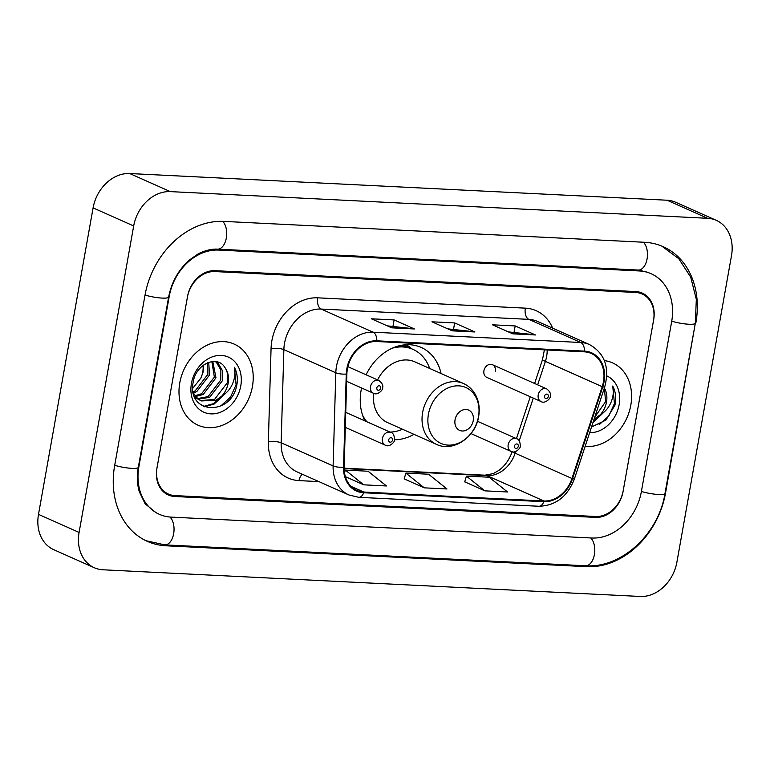 <?xml version="1.0" encoding="UTF-8"?>
<svg xmlns="http://www.w3.org/2000/svg" width="770" height="770" viewBox="0 0 770 770"><rect width="100%" height="100%" fill="white"/><g stroke="black" fill="none" stroke-linecap="round" stroke-linejoin="round"><path stroke-width="1.16" d="M361.582 387.964A49.02 39.203 114 0 0 361.13 390.236A49.02 39.203 114 0 0 364.903 420.901M394.519 439.766A49.02 39.203 114 0 0 413.971 434.347M483.926 370.755A6.94 5.544 114 0 0 486.775 377.367L541.06 401.545A6.94 5.544 -66 0 1 538.211 394.923A6.94 5.544 -66 0 1 546.7 388.869L492.425 364.691A6.94 5.544 114 0 0 483.926 370.755M441.066 373.517A49.02 39.203 114 0 0 421.18 347.443A49.02 39.203 114 0 0 366.106 374.798M495.274 371.313A6.94 5.544 114 0 0 492.425 364.691M635.616 292.465L214.878 271.569A27.749 22.186 114 0 0 187.38 297.326L157.051 467.592A27.749 22.186 114 0 0 168.466 494.071A27.749 22.186 114 0 0 174.963 495.61L595.711 516.497A27.749 22.186 114 0 0 623.2 490.74L653.528 320.474A27.749 22.186 114 0 0 642.122 294.005A27.749 22.186 114 0 0 635.616 292.465M641.362 491.645L671.69 321.379A49.944 39.944 114 0 0 651.15 273.725A49.944 39.944 114 0 0 639.447 270.963L218.709 250.067A49.944 39.944 114 0 0 169.217 296.431L138.889 466.697A49.944 39.944 114 0 0 159.438 514.35A49.944 39.944 114 0 0 171.133 517.113L591.88 538.009A49.944 39.944 114 0 0 641.362 491.645M731.5 255.64A36.998 29.587 114 0 0 716.283 220.335A36.998 29.587 114 0 0 707.62 218.295L170.334 191.615A36.998 29.587 114 0 0 133.682 225.957L79.089 532.436A36.998 29.587 114 0 0 94.306 567.731A36.998 29.587 114 0 0 102.968 569.781L640.255 596.461A36.998 29.587 114 0 0 676.907 562.119L731.5 255.64M716.283 220.335L675.694 202.269A36.998 29.587 114 0 0 667.032 200.219L129.745 173.539A36.998 29.587 114 0 0 93.093 207.881L38.5 514.36A36.998 29.587 114 0 0 53.717 549.665L94.306 567.731M695.907 322.582A79.541 63.612 114 0 0 663.191 246.689A79.541 63.612 114 0 0 644.557 242.281L223.81 221.394A79.541 63.612 114 0 0 145.001 295.228L114.672 465.494A79.541 63.612 114 0 0 147.397 541.387A79.541 63.612 114 0 0 166.031 545.795L586.769 566.682A79.541 63.612 114 0 0 665.578 492.848L695.474 322.389M179.785 382.834A44.4 35.507 114 0 0 198.044 425.204A44.4 35.507 114 0 0 252.435 386.444A44.4 35.507 114 0 0 234.167 344.084A44.4 35.507 114 0 0 179.785 382.834A44.4 35.507 114 0 0 198.044 425.204A44.4 35.507 114 0 0 252.435 386.444A44.4 35.507 114 0 0 234.167 344.084A44.4 35.507 114 0 0 179.785 382.834M585.152 446.321A44.4 35.507 114 0 0 630.803 405.232A44.4 35.507 114 0 0 612.535 362.872A44.4 35.507 114 0 0 604.383 360.61A44.4 35.507 114 0 1 612.535 362.872A44.4 35.507 114 0 1 630.803 405.232A44.4 35.507 114 0 1 585.152 446.321M347.386 369.003A29.597 23.668 -66 0 1 376.703 341.524L584.353 351.832A29.597 23.668 -66 0 1 591.283 353.478A29.597 23.668 -66 0 1 602.207 386.675L571.966 478.478A29.597 23.668 -66 0 1 543.899 500.991L363.786 492.04A29.597 23.668 -66 0 1 356.856 490.403A29.597 23.668 -66 0 1 344.161 467.159L346.866 373.999A29.597 23.668 -66 0 1 347.386 369.003M346.779 368.974A30.338 24.265 114 0 0 346.25 374.095L343.545 467.255A30.338 24.265 114 0 0 363.661 492.762L543.764 501.703A30.338 24.265 114 0 0 572.543 478.632L602.785 386.829A30.338 24.265 114 0 0 584.488 351.12L376.838 340.812A30.338 24.265 114 0 0 346.779 368.974M508.344 331.87L534.765 334.767A7.402 4.245 92.8 0 1 535.487 334.969L515.188 325.931L492.492 324.805L512.782 333.843L535.487 334.969M514.081 332.149L515.188 325.931M387.272 325.854L413.683 328.752A7.402 4.245 92.8 0 1 414.404 328.963L394.115 319.925L371.409 318.799L391.709 327.828L414.404 328.963M393.008 326.143L394.115 319.925M447.803 328.857L474.224 331.764A7.402 4.245 92.8 0 1 474.946 331.966L454.656 322.928L431.951 321.802L452.24 330.84L474.946 331.966M453.549 329.146L454.656 322.928M653.692 319.579A27.749 22.186 114 0 0 642.276 293.101A27.749 22.186 114 0 0 635.779 291.57L215.032 270.674A27.749 22.186 114 0 0 187.543 296.431L156.897 468.497A27.749 22.186 114 0 0 168.312 494.966A27.749 22.186 114 0 0 174.809 496.506L595.557 517.392A27.749 22.186 114 0 0 623.046 491.635L653.692 319.579M345.364 476.659L363.738 484.831L386.444 485.966L368.041 471.221L345.335 470.085L344.517 472.905M464.753 481.818L484.821 490.846L507.517 491.972L489.114 477.227L466.408 476.101L464.724 481.905M424.28 487.843L446.975 488.969L428.572 474.224L405.877 473.098L404.183 478.892L424.28 487.843L405.877 473.098M363.738 484.831L345.335 470.085M484.821 490.846L466.408 476.101M208.709 362.343L209.536 374.952L196.783 391.593L193.318 392.969L197.928 398.87L201.326 400.949L216.11 400.198L221.827 396.05A20.905 16.719 114 0 0 228.141 383.229A20.905 16.719 114 0 0 224.965 367.637C227.776 371.891 228.536 376.963 227.256 382.834L214.503 399.476L200.527 400.564M207.553 362.786L207.929 374.23L195.176 390.871L193.087 391.795M212.799 361.486L215.975 377.82L203.222 394.461L195.59 396.531M211.856 361.582L214.368 377.098L201.615 393.74L194.974 395.742M215.658 361.573L218.064 363.199L222.472 370.678L222.424 380.688L209.671 397.33L198.275 399.139M197.399 398.947L195.195 398.215M215.186 361.515L216.457 362.478L220.865 369.966L220.807 379.966L208.064 396.608L197.572 398.571M196.668 398.417L195.108 398.042M201.326 400.949L196.321 398.148L194.29 396.194M203.626 365.038L203.097 372.074L200.797 378.214L192.721 388.35M200.797 378.214A20.905 16.719 114 0 0 202.78 371.939A20.905 16.719 114 0 0 203.039 365.481M224.965 367.637C217.304 354.306 195.686 364.268 193.203 382.084C186.427 413.577 229.758 416.82 236.525 386.559L236.833 385.048C237.949 378.397 237.122 372.468 234.35 367.261C235.582 372.565 234.937 378.186 232.405 384.124C230.163 389.177 226.64 393.152 221.827 396.05M191.432 383.422A30.155 24.12 114 0 0 210.903 413.865A30.155 24.12 114 0 0 240.779 385.866A30.155 24.12 114 0 0 221.317 355.422A30.155 24.12 114 0 0 191.432 383.422M234.35 367.261L236.082 384.711L230.567 397.031L220.74 406.021M223.541 394.952L213.338 403.692L203.367 406.464M225.918 393.066L214.137 404.048L204.146 406.82M473.223 420.69A11.098 8.874 114 0 0 466.062 409.486A11.098 8.874 114 0 0 455.06 419.794A11.098 8.874 114 0 0 462.231 430.998A11.098 8.874 114 0 0 473.223 420.69M373.633 393.326A33.303 26.632 114 0 0 387.685 422.643L436.32 444.3A33.303 26.632 114 0 1 422.624 412.528A33.303 26.632 114 0 1 463.415 383.47L414.78 361.813A33.303 26.632 114 0 0 377.608 379.918M429.631 368.426A43.938 35.131 114 0 0 413.018 349.387A43.938 35.131 114 0 0 392.382 348.146M413.018 349.387L410.988 348.483A43.938 35.131 114 0 0 398.321 346.019M362.545 415.136A43.938 35.131 114 0 0 366.895 421.787M390.063 432.105A43.938 35.131 114 0 0 402.537 429.256M601.091 397.926L598.675 405.251M591.514 427.003L605.875 420.112L614.893 405.347L615.201 403.836C616.318 397.185 615.49 391.256 612.718 386.049C613.95 391.353 613.305 396.974 610.774 402.912C608.531 407.965 605.008 411.94 600.196 414.838A20.905 16.719 114 0 0 606.51 402.017A20.905 16.719 114 0 0 604.373 387.974M600.196 414.838L594.094 419.178M604.344 388.07L605.624 401.622L594.748 417.186M589.647 432.663A30.155 24.12 114 0 0 619.147 404.654A30.155 24.12 114 0 0 606.779 375.895M612.718 386.049L614.45 403.499L608.935 415.81L599.108 424.809M601.909 413.74L593.304 421.565M604.286 411.854L592.967 422.586M643.402 242.223A14.803 8.489 92.8 0 1 647.041 259.067A14.803 8.489 92.8 0 1 638.224 270.049L648.109 272.368M661.7 246.044L678.813 258.73L690.7 277.152L696.321 299.357L695.329 323.217A14.803 2.628 -169.9 0 1 686.907 324.103A14.803 2.628 -169.9 0 1 671.729 321.167M695.329 323.217L665.001 493.483A14.803 2.628 -169.9 0 1 656.579 494.369A14.803 2.628 -169.9 0 1 641.4 491.433M665.001 493.483C658.6 533.783 621.823 568.375 585.547 565.767A14.803 8.489 -87.2 0 0 594.363 554.785A14.803 8.489 -87.2 0 0 590.725 537.951M585.547 565.767L164.799 544.881A14.803 8.489 -87.2 0 0 173.625 533.87A14.803 8.489 -87.2 0 0 169.958 517.036M114.711 465.272A14.803 2.628 10.1 0 0 129.889 468.218A14.803 2.628 10.1 0 0 138.311 467.332L168.64 297.066C171.623 281.936 178.611 269.538 189.603 259.894L197.399 254.408C199.623 252.81 209.219 248.585 217.477 249.153L638.224 270.049M145.039 295.016A14.803 2.628 10.1 0 0 160.218 297.952A14.803 2.628 10.1 0 0 168.64 297.066M222.665 221.346A14.803 8.489 92.8 0 1 226.293 238.18A14.803 8.489 92.8 0 1 217.477 249.153M667.032 200.219L707.62 218.295M38.5 514.36L79.089 532.436M93.093 207.881L133.682 225.957M129.745 173.539L170.334 191.615M584.622 565.729L586.769 566.682M163.856 544.823L166.031 545.795M637.3 270L639.447 270.963M216.582 249.124L218.709 250.067M602.207 386.675L545.391 361.371A29.597 23.668 114 0 0 546.642 356.414A29.597 23.668 114 0 0 547.172 349.994M537.653 384.836L545.391 361.371A16.651 1.251 -161.8 0 1 542.494 359.628L544.39 349.85M318.886 481.597L299.02 480.615A46.248 36.979 -66 0 1 268.355 441.739L271.059 348.569A46.248 36.979 -66 0 1 317.683 297.836L525.332 308.144A9.25 5.303 -87.2 0 0 528.817 319.367L321.167 309.059A36.998 29.587 114 0 0 284.505 343.401A36.998 29.587 114 0 0 283.861 349.647L281.156 442.808A36.998 29.587 114 0 0 297.028 471.866L348.974 494.994A36.998 29.587 -66 0 1 333.112 465.946A9.25 2.541 1.7 0 0 343.545 467.255M525.332 308.144A46.248 36.979 -66 0 1 552.677 328.184M537.479 321.417A36.998 29.587 114 0 0 528.817 319.367L580.763 342.496A36.998 29.587 -66 0 1 589.425 344.546L537.479 321.417M268.355 441.739A9.25 2.541 -178.3 0 1 281.156 442.808L333.112 465.946L335.807 372.776A36.998 29.587 -66 0 1 336.461 366.53A36.998 29.587 -66 0 1 373.113 332.188A9.25 5.303 92.8 0 1 376.838 340.812M346.25 374.095A9.25 2.541 1.7 0 1 335.807 372.776L283.861 349.647A9.25 2.541 -178.3 0 0 271.059 348.569M348.974 494.994L358.781 497.324A9.25 5.303 -87.2 0 0 363.661 492.762M543.764 501.703A9.25 5.303 92.8 0 1 538.885 506.265C555.661 505.746 567.509 496.592 574.439 478.815L604.691 387.021C609.821 367.377 604.739 353.218 589.425 344.546M572.543 478.632A9.25 0.693 18.2 0 0 574.439 478.815M602.785 386.829A9.25 0.693 18.2 0 0 604.691 387.021M584.488 351.12A9.25 5.303 -87.2 0 0 580.763 342.496L373.113 332.188L321.167 309.059A9.25 5.303 -87.2 0 1 317.683 297.836M302.437 474.272A9.25 5.303 -87.2 0 0 299.02 480.615M543.899 500.991L487.073 475.687A29.597 23.668 114 0 0 515.14 453.174L515.679 451.557M571.966 478.478L515.14 453.174A16.651 1.251 -161.8 0 1 512.608 451.865M519.211 440.825L533.292 398.08M363.786 492.04L351.005 486.351M344.151 468.584L487.073 475.687A16.651 9.548 -87.2 0 0 485.033 475.186L493.31 473.579L498.883 470.393C504.928 465.908 509.384 459.594 512.243 451.432M474.224 331.764L451.817 330.648M413.683 328.752L391.275 327.645M534.765 334.767L512.358 333.651M478.478 416.724A30.588 24.457 114 0 0 458.728 385.847A30.588 24.457 114 0 0 428.428 414.241A30.588 24.457 114 0 0 448.169 445.118A30.588 24.457 114 0 0 478.478 416.724M411.786 348.829A44.352 35.468 114 0 0 403.345 345.008M346.654 381.323L373.363 393.22A6.94 5.544 -66 0 1 370.514 386.598A6.94 5.544 -66 0 1 379.013 380.544L347.876 366.674M376.838 387.916A2.31 1.848 114 0 0 380.621 388.099A2.31 1.848 114 0 0 376.838 387.916M544.525 396.242A2.31 1.848 114 0 0 548.307 396.425A2.31 1.848 114 0 0 544.525 396.242M382.411 438.534A6.94 5.544 -66 0 1 390.91 432.48C393.152 432.99 394.365 435.406 394.529 439.728C395.395 441.46 389.293 447.851 385.26 445.156A6.94 5.544 -66 0 1 382.411 438.534M392.507 440.045A2.31 1.848 114 0 0 388.725 439.853A2.31 1.848 114 0 0 392.507 440.045M508.181 444.781A6.94 5.544 -66 0 1 516.68 438.727C518.922 439.237 520.135 441.653 520.299 445.965C521.165 447.707 515.063 454.098 511.03 451.403A6.94 5.544 -66 0 1 508.181 444.781M518.277 446.292A2.31 1.848 114 0 0 514.495 446.1A2.31 1.848 114 0 0 518.277 446.292M145.925 540.704L164.799 544.881M156.397 512.993L145.126 503.792L139.226 491.53C137.127 484.186 136.819 476.12 138.311 467.332M358.781 497.324L538.885 506.265M344.151 468.189L485.033 475.186M516.458 438.631L530.27 396.733M534.63 383.489L542.494 359.628M463.415 383.47C468.853 385.953 473.011 389.976 475.889 395.539C479.027 401.911 479.951 408.889 478.651 416.483C475.639 437.225 453.001 452.529 436.32 444.3M412.065 348.964L406.618 344.719M373.363 393.22C377.396 395.915 383.498 389.524 382.632 387.782C383.344 385.472 382.132 383.056 379.013 380.544M541.06 401.545C545.093 404.24 551.195 397.849 550.329 396.107C551.031 393.797 549.828 391.381 546.7 388.869M345.749 412.374L390.91 432.48M345.316 427.369L385.26 445.156M477.467 421.267L516.68 438.727M471.019 433.587L511.03 451.403"/></g></svg>
